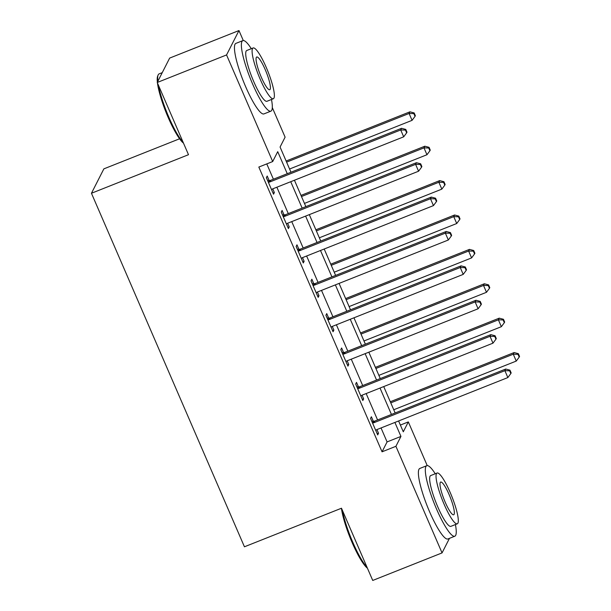 <?xml version="1.0" encoding="UTF-8"?>
<svg xmlns="http://www.w3.org/2000/svg" width="611" height="611" viewBox="0 0 611 611"><rect width="100%" height="100%" fill="white"/><g stroke="black" fill="none" stroke-linecap="round" stroke-linejoin="round"><path stroke-width="0.92" d="M179.573 138.781L103.862 168.865L91.451 193.259L244.438 546.792L341.48 508.23L372.733 580.45L442.051 552.909L395.913 446.297L400.946 436.414L394.897 422.438M91.451 193.259L188.494 154.698L157.241 82.485L169.652 58.091L238.97 30.55L243.285 40.532M272.3 107.574L285.1 137.162L280.075 147.045L290.973 172.241M400.381 425.065L408.324 421.911L427.226 465.597M287.262 173.707L277.722 151.665L272.697 161.548L258.827 167.055L382.051 451.812L387.084 441.921L381.035 427.952M377.575 419.948L366.157 393.56M362.697 385.556L351.272 359.169M347.812 351.172L336.394 324.777M332.926 316.781L321.508 290.393M318.048 282.389L306.63 256.001M303.163 247.997L291.745 221.61M288.285 213.606L276.867 187.218M273.4 179.222L266.77 163.901M269.153 180.512L267.213 176.037L266.373 177.686L273.522 194.191L274.354 192.541L272.758 188.852M284.031 214.904L282.099 210.428L281.259 212.07L288.4 228.583L289.24 226.933L287.644 223.244M298.916 249.288L296.977 244.812L296.136 246.462L303.285 262.967L304.125 261.325L302.521 257.628M313.794 283.68L311.862 279.204L311.022 280.854L318.163 297.358L319.003 295.716L317.407 292.02M328.68 318.071L326.74 313.596L325.907 315.245L333.048 331.75L333.889 330.1L332.285 326.411M343.558 352.463L341.625 347.987L340.785 349.637L347.926 366.142L348.766 364.492L347.17 360.803M358.443 386.855L356.503 382.379L355.671 384.021L362.812 400.533L363.652 398.884L362.048 395.187M373.321 421.239L371.389 416.763L370.549 418.413L377.69 434.917L378.53 433.275L376.934 429.579M157.241 82.485L226.559 54.944L238.97 30.55M449.459 538.352L442.051 552.909M382.051 451.812L395.913 446.297M272.697 161.548L226.559 54.944M391.437 414.441L380.019 388.054M376.559 380.05L365.134 353.662M361.674 345.658L350.256 319.27M346.796 311.274L335.37 284.879M331.91 276.882L320.492 250.495M317.033 242.491L305.607 216.103M302.147 208.099L290.729 181.711M398.609 420.971L403.291 431.794L408.324 421.911M294.433 180.237L305.851 206.625M309.319 214.629L320.737 241.017M324.197 249.021L335.615 275.408M339.082 283.405L350.5 309.8M353.96 317.796L365.378 344.192M368.845 352.188L380.263 378.576M383.723 386.58L395.149 412.967M387.084 441.921L400.946 436.414M273.033 193.068L274.354 192.541M287.918 227.46L289.24 226.933M302.796 261.852L304.125 261.325M317.682 296.236L319.003 295.716M332.56 330.627L333.889 330.1M347.445 365.019L348.766 364.492M362.323 399.411L363.652 398.884M377.208 433.802L378.53 433.275M268.313 182.162L268.725 182.162A3.04 2.948 -153 0 0 269.848 181.948L400.717 129.952L403.688 136.826L272.819 188.822A3.04 2.948 -153 0 0 271.872 189.433L271.582 189.716M267.595 180.505L269.566 180.512A3.04 2.948 -153 0 0 270.681 180.298L401.549 128.302L400.717 129.952L405.46 130.09L406.651 132.839L406.987 132.182L405.796 129.425L405.46 130.09M405.796 129.425L401.549 128.302M403.688 136.826L406.651 132.839M289.576 169.018L412.074 120.344L409.095 113.47L409.935 111.821L286.116 161.021M413.846 113.608L415.037 116.357L415.373 115.7L414.182 112.951L413.846 113.608L409.095 113.47L286.605 162.136M415.037 116.357L412.074 120.344M409.935 111.821L414.182 112.951M283.199 216.546L283.603 216.546A3.04 2.948 -153 0 0 284.726 216.34L415.595 164.344L418.573 171.217L287.705 223.214A3.04 2.948 -153 0 0 286.758 223.825L286.467 224.107M282.481 214.896L284.443 214.904A3.04 2.948 -153 0 0 285.566 214.69L416.435 162.694L415.595 164.344L420.345 164.474L421.537 167.231L421.873 166.566L420.681 163.817L420.345 164.474M420.681 163.817L416.435 162.694M418.573 171.217L421.537 167.231M298.076 250.938L298.489 250.938A3.04 2.948 -153 0 0 299.611 250.724L430.48 198.728L433.451 205.609L302.582 257.605A3.04 2.948 -153 0 0 301.635 258.216L301.345 258.499M297.366 249.288L299.329 249.288A3.04 2.948 -153 0 0 300.452 249.082L431.313 197.086L430.48 198.728L435.223 198.865L436.414 201.615L436.75 200.958L435.559 198.208L435.223 198.865M435.559 198.208L431.313 197.086M433.451 205.609L436.414 201.615M312.962 285.329L313.374 285.329A3.04 2.948 -153 0 0 314.489 285.116L445.358 233.119L448.337 240.001L317.468 291.997A3.04 2.948 -153 0 0 316.521 292.608L316.231 292.883M312.244 283.68L314.207 283.68A3.04 2.948 -153 0 0 315.329 283.466L446.198 231.47L445.358 233.119L450.108 233.257L451.3 236.006L451.636 235.35L450.444 232.6L450.108 233.257M450.444 232.6L446.198 231.47M448.337 240.001L451.3 236.006M304.461 203.41L426.959 154.736L423.981 147.862L424.821 146.212L301.002 195.405M428.731 147.999L429.915 150.749L430.251 150.092L429.067 147.335L428.731 147.999L423.981 147.862L301.483 196.528M429.915 150.749L426.959 154.736M424.821 146.212L429.067 147.335M319.339 237.801L441.837 189.127L438.858 182.254L439.699 180.604L315.879 229.797M443.609 182.384L444.8 185.141L445.136 184.476L443.945 181.727L443.609 182.384L438.858 182.254L316.368 230.92M444.8 185.141L441.837 189.127M439.699 180.604L443.945 181.727M334.225 272.185L456.723 223.519L453.744 216.638L454.584 214.996L330.765 264.189M458.494 216.775L459.686 219.525L460.014 218.868L458.83 216.118L458.494 216.775L453.744 216.638L331.246 265.311M459.686 219.525L456.723 223.519M454.584 214.996L458.83 216.118M327.84 319.721L328.252 319.721A3.04 2.948 -153 0 0 329.375 319.507L460.243 267.511L463.214 274.385L332.353 326.389A3.04 2.948 -153 0 0 331.399 326.992L331.109 327.275M327.129 318.071L329.092 318.071A3.04 2.948 -153 0 0 330.215 317.857L461.076 265.861L460.243 267.511L464.986 267.649L466.178 270.398L466.514 269.741L465.322 266.992L464.986 267.649M465.322 266.992L461.076 265.861M463.214 274.385L466.178 270.398M349.11 306.577L471.6 257.911L468.622 251.029L469.462 249.38L345.643 298.58M473.372 251.167L474.564 253.916L474.9 253.26L473.708 250.51L473.372 251.167L468.622 251.029L346.132 299.703M474.564 253.916L471.6 257.911M469.462 249.38L473.708 250.51M183.499 143.142A37.042 6.858 -111.7 0 1 168.201 117.533A37.042 6.858 -111.7 0 1 157.462 82.981M157.371 82.233A37.042 6.858 -111.7 0 1 157.661 76.169L158.127 75.016A37.951 7.026 68.3 0 0 157.844 81.301M162.243 72.648L159.112 73.893A37.951 7.026 68.3 0 0 158.127 75.016M158.44 85.242A37.951 7.026 68.3 0 0 168.934 117.404A37.951 7.026 68.3 0 0 183.124 142.294M251.304 48.697A37.951 7.026 68.3 0 0 242.842 40.624A37.951 7.026 68.3 0 0 252.664 84.135A37.951 7.026 68.3 0 0 270.872 111.164A37.951 7.026 68.3 0 0 271.483 99.486M242.842 40.624L235.915 43.381A37.951 7.026 68.3 0 0 245.737 86.892A37.951 7.026 68.3 0 0 263.937 113.913L270.872 111.164M273.323 98.753L266.946 101.289A27.327 5.064 -111.7 0 1 253.84 81.828A27.327 5.064 -111.7 0 1 246.768 50.499L253.145 47.964A27.327 5.064 68.3 0 0 260.217 79.293A27.327 5.064 68.3 0 0 273.323 98.753A27.327 5.064 68.3 0 0 266.251 67.424A27.327 5.064 68.3 0 0 253.145 47.964M261.287 77.185A17.612 3.261 68.3 0 0 269.734 89.725A17.612 3.261 68.3 0 0 265.182 69.539A17.612 3.261 68.3 0 0 256.735 56.999A17.612 3.261 68.3 0 0 261.287 77.185M367.432 568.207A37.042 6.858 -111.7 0 1 352.142 542.599A37.042 6.858 -111.7 0 1 341.427 508.253M342.381 510.3A37.951 7.026 68.3 0 0 352.875 542.461A37.951 7.026 68.3 0 0 367.066 567.352M435.238 473.762A37.951 7.026 68.3 0 0 426.784 465.689A37.951 7.026 68.3 0 0 436.605 509.192A37.951 7.026 68.3 0 0 454.813 536.221A37.951 7.026 68.3 0 0 455.416 524.543M426.784 465.689L419.849 468.438A37.951 7.026 68.3 0 0 429.67 511.949A37.951 7.026 68.3 0 0 447.878 538.978L454.813 536.221M457.265 523.818L450.887 526.346A27.327 5.064 -111.7 0 1 437.782 506.886A27.327 5.064 -111.7 0 1 430.709 475.564L437.086 473.029A27.327 5.064 68.3 0 0 444.159 504.358A27.327 5.064 68.3 0 0 457.265 523.818A27.327 5.064 68.3 0 0 450.192 492.489A27.327 5.064 68.3 0 0 437.086 473.029M445.228 502.242A17.612 3.261 68.3 0 0 453.675 514.783A17.612 3.261 68.3 0 0 449.116 494.597A17.612 3.261 68.3 0 0 440.668 482.056A17.612 3.261 68.3 0 0 445.228 502.242M342.725 354.113L343.138 354.113A3.04 2.948 -153 0 0 344.253 353.899L475.121 301.903L478.1 308.776L347.231 360.773A3.04 2.948 -153 0 0 346.284 361.384L345.994 361.666M342.007 352.455L343.97 352.463A3.04 2.948 -153 0 0 345.093 352.249L475.961 300.253L475.121 301.903L479.872 302.04L481.063 304.79L481.399 304.133L480.208 301.376L479.872 302.04M480.208 301.376L475.961 300.253M478.1 308.776L481.063 304.79M357.603 388.497L358.015 388.497A3.04 2.948 -153 0 0 359.138 388.291L490.007 336.294L492.978 343.168L362.117 395.164A3.04 2.948 -153 0 0 361.162 395.775L360.872 396.058M356.893 386.847L358.856 386.855A3.04 2.948 -153 0 0 359.978 386.641L490.847 334.645L490.007 336.294L494.757 336.424L495.941 339.181L496.277 338.517L495.086 335.767L494.757 336.424M495.086 335.767L490.847 334.645M492.978 343.168L495.941 339.181M372.489 422.888L372.901 422.888A3.04 2.948 -153 0 0 374.016 422.675L504.885 370.678L507.863 377.56L376.995 429.556A3.04 2.948 -153 0 0 376.048 430.167L375.757 430.442M371.771 421.239L373.733 421.239A3.04 2.948 -153 0 0 374.856 421.032L505.725 369.036L504.885 370.678L509.635 370.816L510.827 373.565L511.163 372.909L509.971 370.159L509.635 370.816M509.971 370.159L505.725 369.036M507.863 377.56L510.827 373.565M363.988 340.969L486.486 292.295L483.507 285.421L484.347 283.771L360.528 332.972M488.258 285.558L489.449 288.308L489.785 287.651L488.594 284.902L488.258 285.558L483.507 285.421L361.009 334.087M489.449 288.308L486.486 292.295M484.347 283.771L488.594 284.902M378.873 375.36L501.364 326.686L498.385 319.813L499.225 318.163L375.406 367.356M503.136 319.95L504.327 322.7L504.663 322.043L503.472 319.286L503.136 319.95L498.385 319.813L375.895 368.479M504.327 322.7L501.364 326.686M499.225 318.163L503.472 319.286M393.751 409.752L516.249 361.078L513.271 354.197L514.111 352.555L390.292 401.748M518.021 354.334L519.213 357.091L519.549 356.427L518.357 353.677L518.021 354.334L513.271 354.197L390.773 402.87M519.213 357.091L516.249 361.078M514.111 352.555L518.357 353.677M268.725 182.162L269.566 180.512M269.848 181.948L270.681 180.298M283.603 216.546L284.443 214.904M284.726 216.34L285.566 214.69M298.489 250.938L299.329 249.288M299.611 250.724L300.452 249.082M313.374 285.329L314.207 283.68M314.489 285.116L315.329 283.466M328.252 319.721L329.092 318.071M329.375 319.507L330.215 317.857M343.138 354.113L343.97 352.463M344.253 353.899L345.093 352.249M358.015 388.497L358.856 386.855M359.138 388.291L359.978 386.641M372.901 422.888L373.733 421.239M374.016 422.675L374.856 421.032"/></g></svg>

